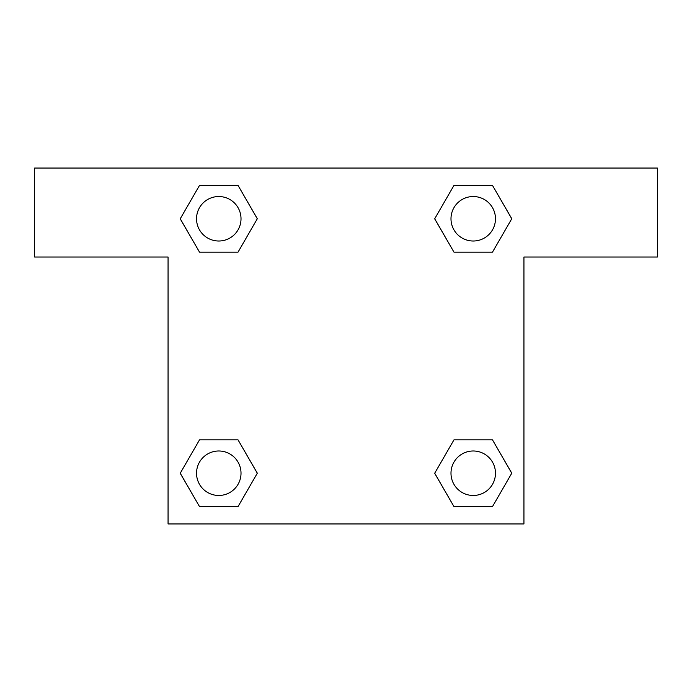 <?xml version="1.0" encoding="UTF-8"?>
<svg xmlns="http://www.w3.org/2000/svg" width="692" height="692" viewBox="0 0 692 692"><rect width="100%" height="100%" fill="white"/><g stroke="black" fill="none" stroke-linecap="round" stroke-linejoin="round"><path stroke-width="1.04" d="M463.467 252.139L492.488 252.139L453.969 252.139L434.706 218.767L453.969 185.404L492.488 185.404L511.751 218.767L492.488 252.139L453.969 252.139L463.467 252.139L453.969 252.139L434.663 218.793M199.512 252.139L238.031 252.139L199.512 252.139L180.249 218.767L199.512 185.404L238.031 185.404L257.294 218.767L238.031 252.139L199.512 252.139L180.205 218.793M228.533 439.861L199.512 439.861L238.031 439.861L257.294 473.233L238.031 506.596L199.512 506.596L180.249 473.233L199.512 439.861L238.031 439.861L228.533 439.861L238.031 439.861L257.337 473.207M492.488 439.861L453.969 439.861L492.488 439.861L511.751 473.233L492.488 506.596L453.969 506.596L434.706 473.233L453.969 439.861L492.488 439.861L511.795 473.207M657.4 168.061L34.6 168.061L34.6 257.026L168.061 257.026L168.061 523.939L523.939 523.939L523.939 257.026L657.4 257.026L657.4 168.061M238.031 185.404L199.512 185.404L238.031 185.404L257.337 218.75M199.512 506.596L238.031 506.596L199.512 506.596L180.205 473.25M453.969 506.596L492.488 506.596L453.969 506.596L434.663 473.25M492.488 185.404L453.969 185.404L492.488 185.404L511.795 218.75M495.472 473.233A22.239 22.239 0 0 0 462.109 453.969A22.239 22.239 0 0 0 462.109 492.488A22.239 22.239 0 0 0 495.472 473.233M241.015 473.233A22.239 22.239 0 0 0 207.652 453.969A22.239 22.239 0 0 0 207.652 492.488A22.239 22.239 0 0 0 241.015 473.233M495.472 218.767A22.239 22.239 0 0 0 462.109 199.512A22.239 22.239 0 0 0 462.109 238.031A22.239 22.239 0 0 0 495.472 218.767M241.015 218.767A22.239 22.239 0 0 0 207.652 199.512A22.239 22.239 0 0 0 207.652 238.031A22.239 22.239 0 0 0 241.015 218.767M453.969 439.861L463.467 439.861M238.031 252.139L228.533 252.139"/></g></svg>
